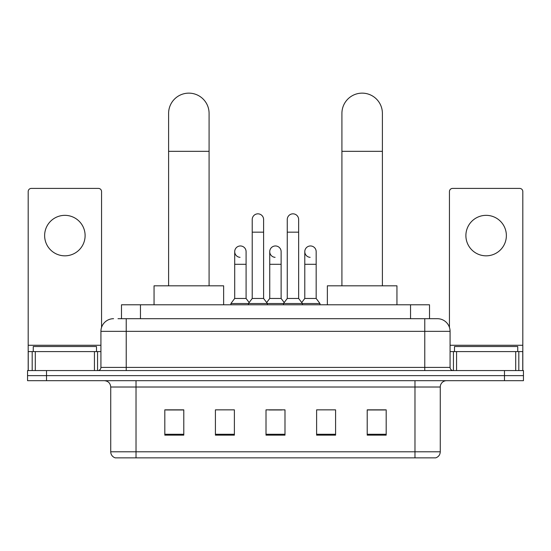 <?xml version="1.0" encoding="UTF-8"?>
<svg xmlns="http://www.w3.org/2000/svg" width="551" height="551" viewBox="0 0 551 551"><rect width="100%" height="100%" fill="white"/><g stroke="black" fill="none" stroke-linecap="round" stroke-linejoin="round"><path stroke-width="0.83" d="M121.489 318.698L121.489 304.786L429.511 304.786L429.511 318.698M118.293 318.698L432.996 318.698M118.004 318.698L126.227 318.698L126.227 331.351L100.923 331.351L100.923 367.407A3.161 3.161 0 0 1 97.761 370.568M113.575 318.698A12.652 12.652 0 0 0 100.923 331.351M437.425 318.698A12.652 12.652 0 0 1 450.077 331.351L424.773 331.351L424.773 318.698L437.232 318.698M450.077 331.351L450.077 367.407C450.263 369.328 451.317 370.382 453.239 370.568M46.525 370.568L27.55 370.568L27.55 375.63L46.525 375.63L27.55 375.63L27.55 380.686L46.525 380.686L46.525 375.63L504.475 375.63L46.525 375.63L46.525 370.568L504.475 370.568L504.475 375.63L523.45 375.63L504.475 375.63L504.475 380.686L46.525 380.686M504.475 380.686L523.45 380.686L523.45 370.568L504.475 370.568M440.27 451.786C440.097 454.816 438.582 456.841 435.717 457.86L414.972 457.86L414.972 451.786L440.27 451.786L440.27 387.016A6.323 6.323 0 0 1 446.599 380.686M414.972 457.86L115.283 457.86A6.323 6.323 0 0 1 110.73 451.786L110.73 387.016C110.352 383.172 108.244 381.065 104.401 380.686M386.189 435.145L386.189 409.848L367.214 409.848L367.214 435.145L386.189 435.145M335.587 435.145L335.587 409.848L316.611 409.848L316.611 435.145L335.587 435.145M183.786 435.145L183.786 409.848L164.811 409.848L164.811 435.145L183.786 435.145M234.389 435.145L234.389 409.848L215.413 409.848L215.413 435.145L234.389 435.145M284.991 435.145L284.991 409.848L266.009 409.848L266.009 435.145L284.991 435.145M110.73 451.786L136.028 451.786L136.028 457.86L127.474 457.86M403.594 457.86L147.406 457.86M367.214 409.978L384.929 409.978M166.071 409.978L183.786 409.978M269.108 409.978L281.761 409.978M96.494 351.593L96.494 346.531L33.246 346.531L33.246 351.593M64.866 215.345A20.242 20.242 0 0 0 44.631 235.587A20.242 20.242 0 0 0 64.866 255.829A20.242 20.242 0 0 0 85.109 235.587A20.242 20.242 0 0 0 64.866 215.345M94.441 370.568L94.441 351.593L35.298 351.593L35.298 370.568M101.556 327.404L101.556 191.562A3.161 3.161 0 0 0 98.395 188.401L31.345 188.401A3.161 3.161 0 0 0 28.184 191.562L28.184 351.593L35.298 351.593M94.441 351.593L100.923 351.593M28.184 370.568L28.184 351.593M168.606 285.811L168.606 113.382A20.242 20.242 0 0 1 188.841 93.14A20.242 20.242 0 0 1 209.084 113.382A20.242 20.242 0 0 0 188.841 93.14M209.084 285.811L209.084 113.382M223.63 304.786L223.63 285.811L154.053 285.811L154.053 304.786M341.916 285.811L341.916 113.382A20.242 20.242 0 0 1 362.159 93.14A20.242 20.242 0 0 1 382.394 113.382A20.242 20.242 0 0 0 362.159 93.14M382.394 285.811L382.394 113.382M396.947 304.786L396.947 285.811L327.37 285.811L327.37 304.786M252.22 232.171L263.605 232.171L263.605 298.463L252.22 298.463L252.22 219.518A5.696 5.696 0 0 1 258.274 213.843A5.696 5.696 0 0 1 263.605 219.518A5.696 5.696 0 0 0 258.274 213.843M252.22 298.463L248.425 303.518L248.425 304.786M263.605 298.463L267.4 303.518L230.91 303.518L230.91 304.786M287.264 298.463L287.264 232.171L298.649 232.171L298.649 298.463L287.264 298.463L283.469 303.518L267.4 303.518L267.4 304.786M287.264 232.171L287.264 219.518A5.696 5.696 0 0 1 293.318 213.843A5.696 5.696 0 0 1 298.649 219.518A5.696 5.696 0 0 0 293.318 213.843M298.649 298.463L302.444 303.518L283.469 303.518L283.469 304.786M316.171 298.463L316.171 264.301L304.786 264.301L304.786 298.463L316.171 298.463L319.966 303.518L302.444 303.518L302.444 304.786M240.036 257.338A5.696 5.696 0 0 1 234.705 251.655A5.696 5.696 0 0 1 240.753 245.973A5.696 5.696 0 0 1 246.09 251.655L246.09 264.301L234.705 264.301L234.705 251.655M246.09 264.301L246.09 298.463L234.705 298.463L234.705 264.301M234.705 298.463L230.91 303.518M246.09 298.463L249.155 302.554M275.08 257.338A5.696 5.696 0 0 1 269.742 251.655A5.696 5.696 0 0 1 275.796 245.973A5.696 5.696 0 0 1 281.127 251.655L281.127 264.301L269.742 264.301L269.742 251.655M281.127 264.301L281.127 298.463L269.742 298.463L269.742 264.301M269.742 298.463L266.677 302.554M281.127 298.463L284.199 302.554M310.123 257.338A5.696 5.696 0 0 1 304.786 251.655A5.696 5.696 0 0 1 310.833 245.973A5.696 5.696 0 0 1 316.171 251.655L316.171 264.301M304.786 298.463L301.721 302.554M319.966 303.518L319.966 304.786M486.134 215.345A20.242 20.242 0 0 0 465.891 235.587A20.242 20.242 0 0 0 486.134 255.829A20.242 20.242 0 0 0 506.369 235.587A20.242 20.242 0 0 0 486.134 215.345M515.702 370.568L515.702 351.593L456.559 351.593L456.559 370.568M522.816 370.568L522.816 351.593L522.816 370.568M515.702 351.593L522.816 351.593L522.816 191.562A3.161 3.161 0 0 0 519.655 188.401L452.605 188.401A3.161 3.161 0 0 0 449.444 191.562L449.444 327.404M450.077 351.593L456.559 351.593M517.754 351.593L517.754 346.531L454.506 346.531L454.506 351.593M140.464 318.698L140.464 304.786M410.536 318.698L410.536 304.786M126.227 370.568L126.227 367.407L450.077 367.407M100.923 367.407L126.227 367.407L126.227 331.351L424.773 331.351L424.773 370.568M414.972 380.686L414.972 387.016L110.73 387.016M440.27 387.016L414.972 387.016L414.972 451.786L136.028 451.786L136.028 380.686M284.991 434.271L266.009 434.271M234.389 434.271L215.413 434.271M183.786 434.271L164.811 434.271M335.587 434.271L316.611 434.271M386.189 434.271L367.214 434.271M100.923 345.27L28.184 345.27M97.555 351.593L97.555 370.568M28.232 351.593L28.232 370.568M32.185 370.568L32.185 351.593M168.606 151.332L209.084 151.332M341.916 151.332L382.394 151.332M522.816 345.27L450.077 345.27M522.768 370.568L522.768 351.593M518.815 351.593L518.815 370.568M453.445 370.568L453.445 351.593M263.605 232.171L263.605 219.518M298.649 232.171L298.649 219.518M304.786 264.301L304.786 251.655"/></g></svg>
